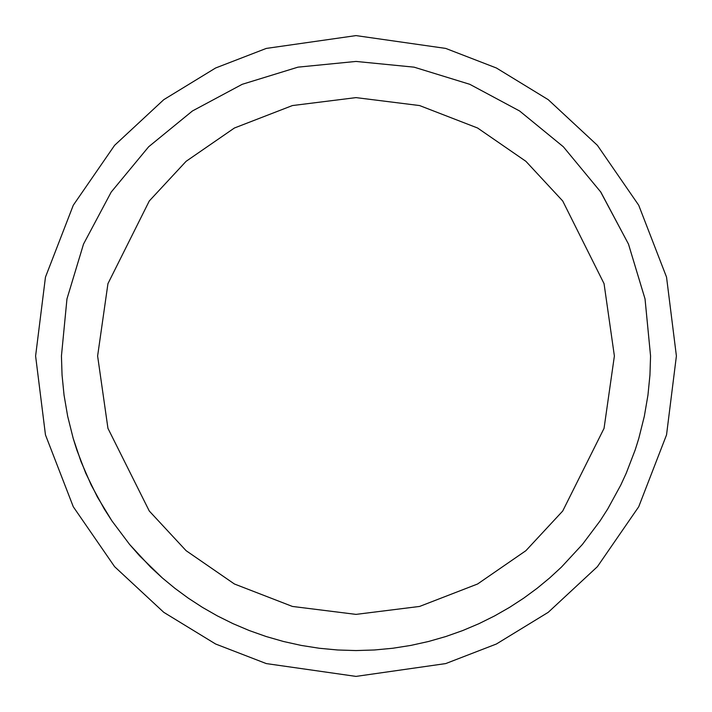 <?xml version="1.0" encoding="UTF-8"?>
<svg xmlns="http://www.w3.org/2000/svg" width="712" height="712" viewBox="0 0 712 712"><rect width="100%" height="100%" fill="white"/><g stroke="black" fill="none" stroke-linecap="round" stroke-linejoin="round"><path stroke-width="1.07" d="M356 97.615L292.401 105.563L234.408 128.009L186.099 161.321L149.289 200.971L107.948 283.652L97.615 356L107.948 428.348L149.289 511.029L186.099 550.679L234.408 583.991L292.401 606.437L356 614.385L419.599 606.437L477.592 583.991L525.901 550.679L562.711 511.029L604.052 428.348L614.385 356L604.052 283.652L562.711 200.971L525.901 161.321L477.592 128.009L419.599 105.563L356 97.615L419.599 105.563L477.592 128.009L525.901 161.321L562.711 200.971L604.052 283.652L614.385 356L604.052 428.348L562.711 511.029L525.901 550.679L477.592 583.991L419.599 606.437L356 614.385M600.438 191.528L628.465 244.056L645.036 298.924L650.563 356L649.949 374.984L647.956 395.098L644.324 416.298L638.78 438.476L635.202 449.886L626.231 473.222L620.775 485.077L607.728 508.964L600.082 520.89L582.407 544.431L561.43 567.108L549.682 577.93L537.106 588.308L523.721 598.151L509.543 607.381L494.618 615.907L478.989 623.659L462.711 630.556L445.854 636.519L428.508 641.494L410.753 645.428L392.677 648.267L374.396 649.985L356 650.563L374.396 649.985M73.22 438.476L80.972 461.483L91.225 485.077L104.272 508.964L111.918 520.89L129.593 544.431L139.668 555.912L162.318 577.93L174.894 588.308L188.28 598.151L202.457 607.381L217.382 615.907L233.011 623.659L249.289 630.556L266.146 636.519L283.492 641.494L301.247 645.428L319.323 648.267L337.604 649.985L356 650.563L337.604 649.985L319.323 648.267L301.247 645.428L283.492 641.494L266.146 636.519L249.289 630.556L233.011 623.659L217.382 615.907L202.457 607.381L188.28 598.151L174.894 588.308L162.318 577.93L150.57 567.108L129.593 544.431L111.918 520.89L97.384 497.003L85.769 473.222L76.798 449.886L73.22 438.476L67.676 416.298L64.044 395.098L62.051 374.984L61.437 356L66.964 298.924L83.535 244.056L111.188 192.089L148.666 146.761L192.427 110.974L242.205 84.31L297.981 67.151L356 61.437L414.072 67.159L469.795 84.31L519.627 111.001L563.334 146.761L600.848 192.133L628.465 244.056L645.036 298.951L650.563 356M356 676.4L445.712 663.584L496.397 644.004L548.24 612.32L597.395 566.672L638.708 506.775L666.539 434.872L676.4 356L666.539 434.872L638.708 506.775L597.395 566.672L548.24 612.32L496.397 644.004L445.712 663.584L356 676.4L266.288 663.584L215.602 644.004L163.76 612.32L114.605 566.672L73.291 506.775L45.461 434.872L35.6 356L45.461 277.128L73.291 205.225L114.605 145.328L163.76 99.68L215.602 67.996L266.288 48.416L356 35.6L445.712 48.416L496.397 67.996L548.24 99.68L597.395 145.328L638.708 205.225L666.539 277.128L676.4 356"/></g></svg>
